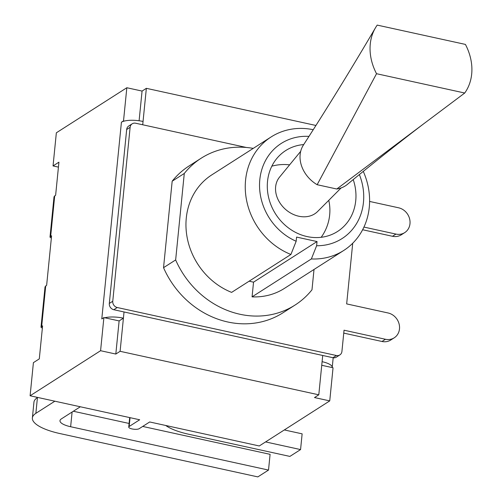 <?xml version="1.0" encoding="UTF-8"?>
<svg xmlns="http://www.w3.org/2000/svg" width="502" height="502" viewBox="0 0 502 502"><rect width="100%" height="100%" fill="white"/><g stroke="black" fill="none" stroke-linecap="round" stroke-linejoin="round"><path stroke-width="0.75" d="M352.718 243.238L346.662 303.905L388.065 312.972A13.868 12.337 -122.6 0 1 399.121 324.06A13.868 12.337 -122.6 0 1 394.227 337.808A13.868 12.337 -122.6 0 1 385.442 339.27L344.039 330.203L341.925 351.431A5.459 4.857 -122.6 0 1 339.848 354.933A5.459 4.857 -122.6 0 1 336.39 355.51L117.255 307.519A5.459 4.857 -122.6 0 1 112.762 301.244L130.125 127.307A5.459 4.857 -122.6 0 1 132.195 123.806L128.744 126.008A5.459 4.857 57.4 0 0 126.673 129.51L109.31 303.446A5.459 4.857 57.4 0 0 113.81 309.721L124.032 311.962L120.103 351.306L318.795 394.817L314.503 397.559L329.739 400.897L333.046 367.765L321.738 365.287M362.626 229.747L392.495 236.285A13.868 12.337 57.4 0 0 401.274 234.823L404.725 232.614A13.868 12.337 -122.6 0 1 395.94 234.083L363.944 227.073M343.751 333.102L381.991 341.479A13.868 12.337 57.4 0 0 390.776 340.011L394.227 337.808M124.032 311.962L332.945 357.713A5.459 4.857 57.4 0 0 336.403 357.135L339.848 354.933M369.597 201.44L398.563 207.784A13.868 12.337 -122.6 0 1 409.619 218.872A13.868 12.337 -122.6 0 1 404.725 232.614M132.195 123.806A5.459 4.857 -122.6 0 1 135.653 123.228L246.306 147.462M163.539 267.679L172.173 181.203L184.284 173.46L175.65 259.936L163.539 267.679A87.141 77.503 57.4 0 0 282.965 312.784L295.076 305.04A87.141 77.503 57.4 0 0 311.987 289.792L314.014 269.467M253.246 148.385A87.141 77.503 57.4 0 0 201.189 158.212L189.078 165.955A87.141 77.503 57.4 0 0 172.173 181.203M315.821 125.444L146.352 88.327L142.066 91.075L139.104 120.762M124.37 121.051L123.523 120.869L121.421 122.212A16.597 5.039 5.7 0 1 124.37 121.051A16.597 5.039 -174.3 0 1 143.045 121.459L146.352 88.327M322.717 355.472L318.795 394.817M80.314 406.777L61.326 418.919A17.47 5.302 -174.3 0 0 59.976 420.695A17.47 5.302 -174.3 0 0 70.638 426.731L268.52 470.073L257.84 476.9L59.951 433.565A45.205 13.717 5.7 0 1 32.379 417.94A45.205 13.717 5.7 0 1 35.862 413.341L54.85 401.198M142.706 426.436L270.089 454.335L268.52 470.073M129.096 423.456L73.33 411.245M37.688 397.44L37.43 397.609A45.205 13.717 -174.3 0 0 33.948 402.202L32.379 417.94M265.589 441.917L300.566 449.579L289.88 456.412L188.834 434.28A45.205 13.717 5.7 0 1 165.729 425.483M300.566 449.579L302.135 433.841L284.32 429.944M58.433 167.116L53.043 165.936L56.349 132.804L126.83 87.737L142.066 91.075M120.103 351.306L115.818 354.048L100.582 350.71L30.101 395.777L139.669 419.772L129.158 426.499L130.037 417.664M329.739 400.897L259.264 445.964L149.69 421.969L139.179 428.689A5.459 1.657 5.7 0 1 133.017 429.116A5.459 1.657 5.7 0 1 128.738 427.051A5.459 1.657 5.7 0 1 129.158 426.499M51.348 238.155L49.993 237.157L51.581 235.796L46.642 285.262L45.036 286.855L41.001 327.235L42.588 325.867L39.294 358.886L33.408 362.651L30.101 395.777M42.356 328.226L41.001 327.235M119.125 320.916L104.736 317.766A16.597 5.039 5.7 0 1 123.41 318.174L119.125 320.916L115.818 354.048M53.043 165.936L58.929 162.171L55.634 195.184L54.021 196.778L49.993 237.157M322.102 361.685A16.597 5.039 5.7 0 1 332.224 367.42A16.597 5.039 5.7 0 1 332.198 367.583M121.421 122.212L101.787 318.927L103.889 317.584L104.736 317.766M100.582 350.71L103.889 317.584M123.523 120.869L126.83 87.737M175.65 259.936A87.141 77.503 57.4 0 0 295.076 305.04M201.189 158.212A87.141 77.503 57.4 0 0 184.284 173.46M249.117 281.195L253.535 282.162L252.067 296.864A67.375 59.926 57.4 0 0 284.427 288.386L343.726 250.473A67.375 59.926 57.4 0 0 363.291 171.42M313.135 129.685A67.375 59.926 57.4 0 0 271.13 136.946L211.838 174.859A67.375 59.926 57.4 0 0 186.926 236.26A67.375 59.926 57.4 0 0 231.617 292.384L290.915 254.47L296.167 241.255A56.456 50.213 -122.6 0 1 259.936 178.511A56.456 50.213 -122.6 0 1 308.899 136.381M359.388 174.589A56.456 50.213 -122.6 0 1 316.618 245.735L311.365 258.95A67.375 59.926 57.4 0 0 343.726 250.473M271.13 136.946A67.375 59.926 57.4 0 0 246.218 198.346A67.375 59.926 57.4 0 0 290.915 254.47M316.618 245.735L317.038 241.556L296.588 237.082L296.167 241.255M353.226 179.609A48.048 42.733 -122.6 0 1 337.513 231.497A48.048 42.733 -122.6 0 1 275.629 214.04A48.048 42.733 -122.6 0 1 285.745 150.544A48.048 42.733 -122.6 0 1 303.704 144.576M253.535 282.162L317.038 241.556M252.067 296.864L311.365 258.95M300.698 151.334L279.539 177.137A25.665 20.707 42.1 0 0 275.535 188.583A25.665 20.707 42.1 0 0 291.198 213.363A25.665 20.707 42.1 0 0 317.565 211.555L341.134 187.93M375.201 28.263C350.685 69.973 326.714 108.959 303.296 145.216A29.718 23.983 42.1 0 0 317.164 184.717L376.525 73.706L464.733 93.021A55.471 44.76 42.1 0 0 465.423 44.414L377.222 25.1A55.471 44.76 42.1 0 0 375.201 28.263A55.471 44.76 42.1 0 0 376.525 73.706M317.164 184.717L336.773 189.009A29.718 23.983 42.1 0 0 347.277 184.479A29.718 23.983 42.1 0 0 347.798 184.039M336.773 189.009L464.733 93.021M336.39 355.51L332.945 357.713M113.81 309.721L117.255 307.519M112.762 301.244L109.31 303.446M126.673 129.51L130.125 127.307M392.495 236.285L395.94 234.083M381.991 341.479L385.442 339.27M143.045 121.459L142.719 124.778M72.106 412.029L70.638 426.731M37.43 397.609L35.862 413.341M41.666 326.463L45.72 285.851M50.658 236.386L54.712 195.774M332.224 367.42L333.19 357.763M129.679 417.589L128.738 427.051M321.167 237.302A45.864 45.864 0 0 0 328.772 200.317M289.598 164.863A45.864 45.864 0 0 0 271.827 166.181M347.271 184.466C373.513 162.855 398.87 142.725 423.337 124.069"/></g></svg>

